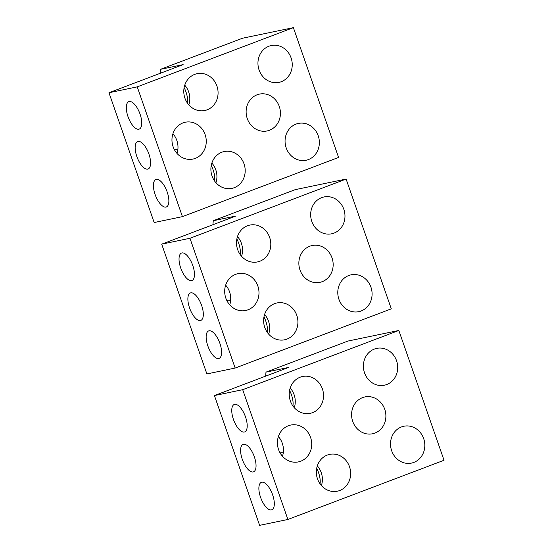<?xml version="1.0" encoding="UTF-8"?>
<svg xmlns="http://www.w3.org/2000/svg" width="553" height="553" viewBox="0 0 553 553"><rect width="100%" height="100%" fill="white"/><g stroke="black" fill="none" stroke-linecap="round" stroke-linejoin="round"><path stroke-width="0.83" d="M225.659 285.161A18.816 17.081 -101.7 0 1 229.751 304.848M235.661 274.329A18.816 17.081 -101.7 0 1 238.011 273.645A18.816 17.081 -101.7 0 1 258.244 287.277A18.816 17.081 -101.7 0 1 248.014 309.804A18.816 17.081 78.3 0 1 245.67 310.489A18.816 17.081 78.3 0 1 225.43 296.85A18.816 17.081 78.3 0 1 235.661 274.329M189.962 238.274L161.697 244.156L206.891 373.939L235.156 368.056L391.303 308.844L346.109 179.061L189.962 238.274L235.156 368.056M161.697 244.156L235.861 216.029L213.251 220.73L295.226 189.644L346.109 179.061M264.59 314.47A18.816 17.081 -101.7 0 1 268.682 334.164M237.472 236.601A18.816 17.081 -101.7 0 1 241.564 256.288M247.474 225.769A18.816 17.081 -101.7 0 1 249.825 225.085A18.816 17.081 -101.7 0 1 270.058 238.723A18.816 17.081 -101.7 0 1 259.834 261.244A18.816 17.081 78.3 0 1 257.484 261.928A18.816 17.081 78.3 0 1 237.251 248.29A18.816 17.081 78.3 0 1 247.474 225.769M274.592 303.638A18.816 17.081 -101.7 0 1 276.942 302.954A18.816 17.081 -101.7 0 1 297.175 316.593A18.816 17.081 -101.7 0 1 286.945 339.113A18.816 17.081 78.3 0 1 284.601 339.798A18.816 17.081 78.3 0 1 264.369 326.166A18.816 17.081 78.3 0 1 274.592 303.638M361.116 310.986A18.816 17.081 78.3 0 0 371.346 288.466A18.816 17.081 78.3 0 0 351.114 274.827A18.816 17.081 78.3 0 0 348.763 275.512A18.816 17.081 78.3 0 0 338.533 298.039A18.816 17.081 78.3 0 0 358.773 311.671A18.816 17.081 78.3 0 0 361.116 310.986M322.185 281.677A18.816 17.081 78.3 0 0 332.415 259.15A18.816 17.081 78.3 0 0 312.175 245.518A18.816 17.081 78.3 0 0 309.832 246.203A18.816 17.081 78.3 0 0 299.602 268.723A18.816 17.081 78.3 0 0 319.841 282.362A18.816 17.081 78.3 0 0 322.185 281.677M333.998 233.117A18.816 17.081 78.3 0 0 344.229 210.596A18.816 17.081 78.3 0 0 323.996 196.958A18.816 17.081 78.3 0 0 321.646 197.642A18.816 17.081 78.3 0 0 311.415 220.17A18.816 17.081 78.3 0 0 331.655 233.801A18.816 17.081 78.3 0 0 333.998 233.117M212.933 224.725L213.251 220.73M230.649 300.383A18.36 7.618 69.2 0 1 230.103 300.652A18.36 7.618 69.2 0 1 229.619 300.797A18.36 7.618 69.2 0 1 226.737 300.314M200.421 320.54A14.682 6.097 69.2 0 1 189.727 308.401A14.682 6.097 69.2 0 1 190.391 292.966A14.682 6.097 69.2 0 1 190.778 292.848A14.682 6.097 69.2 0 1 201.472 304.986A14.682 6.097 69.2 0 1 200.808 320.422A14.682 6.097 69.2 0 1 200.421 320.54M191.573 280.62A14.682 6.097 -110.8 0 0 191.96 280.509A14.682 6.097 -110.8 0 0 192.624 265.074A14.682 6.097 -110.8 0 0 181.93 252.935A14.682 6.097 -110.8 0 0 181.543 253.046A14.682 6.097 -110.8 0 0 180.886 268.488A14.682 6.097 -110.8 0 0 191.573 280.62M218.691 358.496A14.682 6.097 -110.8 0 0 219.078 358.379A14.682 6.097 -110.8 0 0 219.741 342.943A14.682 6.097 -110.8 0 0 209.048 330.805A14.682 6.097 -110.8 0 0 208.661 330.915A14.682 6.097 -110.8 0 0 208.004 346.358A14.682 6.097 -110.8 0 0 218.691 358.496M240.189 254.546A14.682 6.097 -110.8 0 0 236.857 238.979M267.306 332.415A14.682 6.097 -110.8 0 0 263.975 316.848M172.93 133.75A18.816 17.081 -101.7 0 1 177.022 153.437M182.932 122.918A18.816 17.081 -101.7 0 1 185.283 122.234A18.816 17.081 -101.7 0 1 205.516 135.865A18.816 17.081 -101.7 0 1 195.285 158.386A18.816 17.081 78.3 0 1 192.942 159.07A18.816 17.081 78.3 0 1 172.702 145.439A18.816 17.081 78.3 0 1 182.932 122.918M137.234 86.862L108.969 92.738L154.163 222.527L182.428 216.645L338.581 157.432L293.38 27.65L137.234 86.862L182.428 216.645M108.969 92.738L183.14 64.618L160.522 69.319L242.497 38.233L293.38 27.65M211.861 163.059A18.816 17.081 -101.7 0 1 215.953 182.746M184.743 85.19A18.816 17.081 -101.7 0 1 188.836 104.876M194.753 74.358A18.816 17.081 -101.7 0 1 197.096 73.673A18.816 17.081 -101.7 0 1 217.329 87.312A18.816 17.081 -101.7 0 1 207.105 109.833A18.816 17.081 78.3 0 1 204.755 110.517A18.816 17.081 78.3 0 1 184.522 96.879A18.816 17.081 78.3 0 1 194.753 74.358M221.864 152.227A18.816 17.081 -101.7 0 1 224.214 151.543A18.816 17.081 -101.7 0 1 244.447 165.181A18.816 17.081 -101.7 0 1 234.223 187.702A18.816 17.081 78.3 0 1 231.873 188.386A18.816 17.081 78.3 0 1 211.64 174.748A18.816 17.081 78.3 0 1 221.864 152.227M308.387 159.575A18.816 17.081 78.3 0 0 318.618 137.054A18.816 17.081 78.3 0 0 298.385 123.416A18.816 17.081 78.3 0 0 296.035 124.1A18.816 17.081 78.3 0 0 285.804 146.621A18.816 17.081 78.3 0 0 306.044 160.259A18.816 17.081 78.3 0 0 308.387 159.575M269.456 130.259A18.816 17.081 78.3 0 0 279.687 107.738A18.816 17.081 78.3 0 0 259.447 94.107A18.816 17.081 78.3 0 0 257.104 94.791A18.816 17.081 78.3 0 0 246.873 117.312A18.816 17.081 78.3 0 0 267.113 130.943A18.816 17.081 78.3 0 0 269.456 130.259M281.27 81.706A18.816 17.081 78.3 0 0 291.5 59.185A18.816 17.081 78.3 0 0 271.267 45.546A18.816 17.081 78.3 0 0 268.917 46.231A18.816 17.081 78.3 0 0 258.693 68.752A18.816 17.081 78.3 0 0 278.926 82.39A18.816 17.081 78.3 0 0 281.27 81.706M160.204 73.314L160.522 69.319M177.928 148.971A18.36 7.618 69.2 0 1 177.375 149.241A18.36 7.618 69.2 0 1 176.898 149.379A18.36 7.618 69.2 0 1 174.008 148.902M147.692 169.121A14.682 6.097 69.2 0 1 137.006 156.99A14.682 6.097 69.2 0 1 137.662 141.547A14.682 6.097 69.2 0 1 138.05 141.437A14.682 6.097 69.2 0 1 148.743 153.575A14.682 6.097 69.2 0 1 148.08 169.011A14.682 6.097 69.2 0 1 147.692 169.121M138.844 129.208A14.682 6.097 -110.8 0 0 139.232 129.098A14.682 6.097 -110.8 0 0 139.895 113.655A14.682 6.097 -110.8 0 0 129.202 101.524A14.682 6.097 -110.8 0 0 128.821 101.634A14.682 6.097 -110.8 0 0 128.158 117.077A14.682 6.097 -110.8 0 0 138.844 129.208M165.962 207.078A14.682 6.097 -110.8 0 0 166.349 206.967A14.682 6.097 -110.8 0 0 167.013 191.525A14.682 6.097 -110.8 0 0 156.319 179.393A14.682 6.097 -110.8 0 0 155.932 179.504A14.682 6.097 -110.8 0 0 155.275 194.946A14.682 6.097 -110.8 0 0 165.962 207.078M187.46 103.135A14.682 6.097 -110.8 0 0 184.128 87.568M214.578 181.004A14.682 6.097 -110.8 0 0 211.246 165.437M278.387 436.573A18.816 17.081 -101.7 0 1 282.479 456.26M288.389 425.741A18.816 17.081 -101.7 0 1 290.733 425.057A18.816 17.081 -101.7 0 1 310.973 438.695A18.816 17.081 -101.7 0 1 300.742 461.216A18.816 17.081 78.3 0 1 298.399 461.9A18.816 17.081 78.3 0 1 278.159 448.262A18.816 17.081 78.3 0 1 288.389 425.741M242.691 389.692L214.419 395.568L259.62 525.35L287.885 519.474L444.031 460.262L398.837 330.473L242.691 389.692L287.885 519.474M214.419 395.568L288.59 367.441L265.979 372.141L347.955 341.056L398.837 330.473M317.318 465.889A18.816 17.081 -101.7 0 1 321.411 485.575M290.201 388.019A18.816 17.081 -101.7 0 1 294.293 407.706M300.203 377.181A18.816 17.081 -101.7 0 1 302.553 376.496A18.816 17.081 -101.7 0 1 322.786 390.135A18.816 17.081 -101.7 0 1 312.556 412.656A18.816 17.081 78.3 0 1 310.212 413.34A18.816 17.081 78.3 0 1 289.972 399.708A18.816 17.081 78.3 0 1 300.203 377.181M327.321 455.057A18.816 17.081 -101.7 0 1 329.671 454.372A18.816 17.081 -101.7 0 1 349.904 468.004A18.816 17.081 -101.7 0 1 339.673 490.525A18.816 17.081 78.3 0 1 337.33 491.209A18.816 17.081 78.3 0 1 317.09 477.578A18.816 17.081 78.3 0 1 327.321 455.057M413.844 462.405A18.816 17.081 78.3 0 0 424.075 439.877A18.816 17.081 78.3 0 0 403.835 426.245A18.816 17.081 78.3 0 0 401.492 426.93A18.816 17.081 78.3 0 0 391.261 449.451A18.816 17.081 78.3 0 0 411.501 463.089A18.816 17.081 78.3 0 0 413.844 462.405M374.913 433.089A18.816 17.081 78.3 0 0 385.144 410.568A18.816 17.081 78.3 0 0 364.904 396.93A18.816 17.081 78.3 0 0 362.561 397.614A18.816 17.081 78.3 0 0 352.33 420.135A18.816 17.081 78.3 0 0 372.57 433.773A18.816 17.081 78.3 0 0 374.913 433.089M386.727 384.529A18.816 17.081 78.3 0 0 396.957 362.008A18.816 17.081 78.3 0 0 376.717 348.376A18.816 17.081 78.3 0 0 374.374 349.061A18.816 17.081 78.3 0 0 364.144 371.581A18.816 17.081 78.3 0 0 384.383 385.213A18.816 17.081 78.3 0 0 386.727 384.529M265.654 376.137L265.979 372.148M283.378 451.794A18.36 7.618 69.2 0 1 282.832 452.064A18.36 7.618 69.2 0 1 282.348 452.209A18.36 7.618 69.2 0 1 279.465 451.725M253.15 471.951A14.682 6.097 69.2 0 1 242.456 459.82A14.682 6.097 69.2 0 1 243.12 444.377A14.682 6.097 69.2 0 1 243.507 444.266A14.682 6.097 69.2 0 1 254.193 456.398A14.682 6.097 69.2 0 1 253.537 471.84A14.682 6.097 69.2 0 1 253.15 471.951M244.302 432.038A14.682 6.097 -110.8 0 0 244.689 431.921A14.682 6.097 -110.8 0 0 245.352 416.485A14.682 6.097 -110.8 0 0 234.659 404.347A14.682 6.097 -110.8 0 0 234.272 404.464A14.682 6.097 -110.8 0 0 233.608 419.9A14.682 6.097 -110.8 0 0 244.302 432.038M271.419 509.907A14.682 6.097 -110.8 0 0 271.806 509.79A14.682 6.097 -110.8 0 0 272.463 494.354A14.682 6.097 -110.8 0 0 261.776 482.216A14.682 6.097 -110.8 0 0 261.389 482.334A14.682 6.097 -110.8 0 0 260.726 497.769A14.682 6.097 -110.8 0 0 271.419 509.907M292.917 405.957A14.682 6.097 -110.8 0 0 289.585 390.397M320.035 483.827A14.682 6.097 -110.8 0 0 316.703 468.267"/></g></svg>
